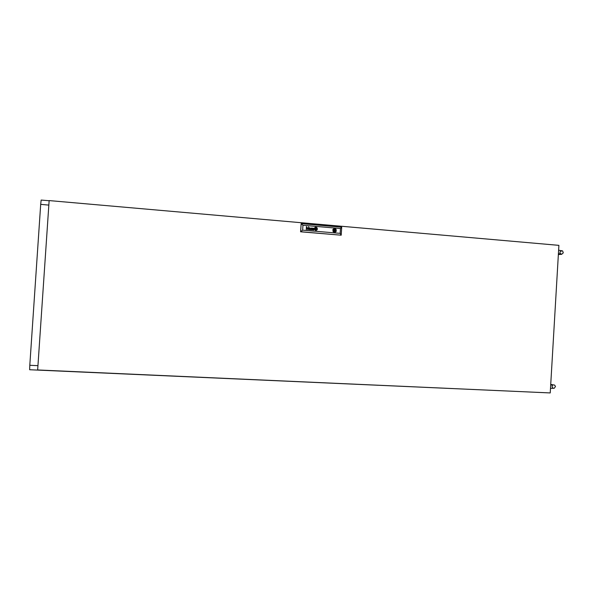 <?xml version="1.0" encoding="UTF-8"?>
<svg xmlns="http://www.w3.org/2000/svg" width="593" height="593" viewBox="0 0 593 593"><rect width="100%" height="100%" fill="white"/><g stroke="black" fill="none" stroke-linecap="round" stroke-linejoin="round"><path stroke-width="0.89" d="M334.267 230.136L333.689 230.655L334.333 230.892M334.504 230.833L334.912 230.462L334.556 230.04L334.141 230.403L334.504 230.833M315.365 228.157L315.824 228.023L315.046 228.394L315.313 229.498L316.284 229.484M308.975 229.639L308.108 229.068L309.249 228.579L309.227 228.105L308.219 228.194L309.39 227.949L309.479 229.676L309.457 228.097M313.052 229.884L312.696 229.498L313.097 229.135L313.601 229.113L313.319 229.847M313.045 229.884L312.911 229.187M312.778 229.039L313.274 228.965L312.57 229.187L312.526 229.795L313.319 230.017M316.232 229.706L316.706 228.453L315.617 227.86L314.839 228.646L315.832 229.81M315.454 227.92L314.868 228.868L315.824 229.817M315.394 227.712L316.239 227.645L314.794 228.157L314.787 229.291L315.394 229.973L316.269 229.914M316.417 230.329L317.366 229.209L316.996 227.749L315.558 227.215L314.446 228.008L314.372 229.402L315.735 230.432L317.01 229.914L317.292 228.231L316.284 227.267L315.224 227.304M316.314 230.128L315.802 230.232L316.959 229.669L317.173 228.557L316.603 227.645L315.676 227.408L314.742 227.92L314.453 228.854L315.684 230.225M315.32 227.504L314.446 228.802L315.676 230.225M335.156 232.256L336.298 231.085L335.883 229.143L334.215 228.527L332.903 229.469L333.014 231.507L334.43 232.352L335.934 231.744L336.268 229.736L335.075 228.594L333.881 228.616M334.8 232.345L335.816 230.544L335.03 228.594M312.971 228.364L312.778 228.735L313.593 228.505L313.274 228.965M312.889 228.201L313.764 228.364L313.756 229.869L313.704 228.283L312.837 228.223L312.778 228.735M306.566 228.216L306.27 229.454L306.448 226.622L306.811 227.66M306.818 227.816L306.566 228.164L307.456 228.001L307.626 229.565L307.7 228.016L307.196 227.601M315.824 228.023L316.447 228.29L316.395 229.432L316.454 228.32M334.259 228.527L333.244 230.321L334.029 232.271M316.239 227.645L317.018 228.905L316.321 229.891L316.758 229.595M316.232 227.645L316.959 228.572L316.751 229.595M308.96 229.469L309.242 228.735L308.345 229.157M308.568 228.809L308.338 229.157M308.419 228.661L309.249 228.579M308.649 227.971L308.419 228.357M308.545 227.816L309.457 228.105M307.619 229.565L307.685 227.979L307.189 227.608M315.817 228.031L316.447 228.327M315.328 228.312L316.254 228.209L316.336 229.313M315.268 228.95L315.239 228.364L315.276 228.942M334.622 231.804L335.327 230.358L334.252 228.624M558.591 250.239L559.095 250.276M559.266 250.29L562.609 250.943L563.276 252.818L561.653 254.293L558.339 254.53M561.771 250.75L560.007 251.892M558.391 253.648L561.312 254.041L560.274 253.493L559.903 252.359M551.238 385.035L552.587 385.176L552.053 386.569M550.497 388.422L554.225 388.274L555.522 386.525L554.625 385.065L550.734 384.375M552.09 386.918L553.158 388.156M547.117 392.803L29.65 369.706L29.783 365.273L37.974 365.651M48.819 205.096L40.672 204.392L41.132 200.056L49.115 200.76M40.672 204.392L29.783 365.273M558.88 245.339L49.123 200.619L37.685 369.928L550.237 392.944L558.88 245.339M308.805 227.126L308.538 226.8M302.667 230.143L340.16 233.36L340.464 228.498L302.971 225.236L302.667 230.143L300.577 231.781L341.22 235.191L300.688 231.737L301.2 223.635L300.577 231.781M311.014 227.979L310.428 229.521L309.85 227.882L310.272 229.795L311.095 228.283L311.659 229.914L312.341 228.097L311.584 229.617L311.236 228.001M302.971 225.236L301.2 223.635L341.724 227.186L341.22 235.191L340.16 233.36M341.724 227.186L340.464 228.498M310.421 229.521L309.85 227.882M311.577 229.617L311.229 228.001M311.651 229.914L312.14 228.083M311.088 228.283L310.495 229.817M306.559 228.216L306.477 229.469M306.448 226.622L306.588 227.808M316.195 229.246L316.247 228.446L315.461 228.379L316.254 228.446L316.202 229.246L315.417 229.18L315.461 228.379M334.534 229.372L334.993 229.209M334.348 232.337L334.837 231.73M334.052 230.996L334.511 230.833"/></g></svg>
